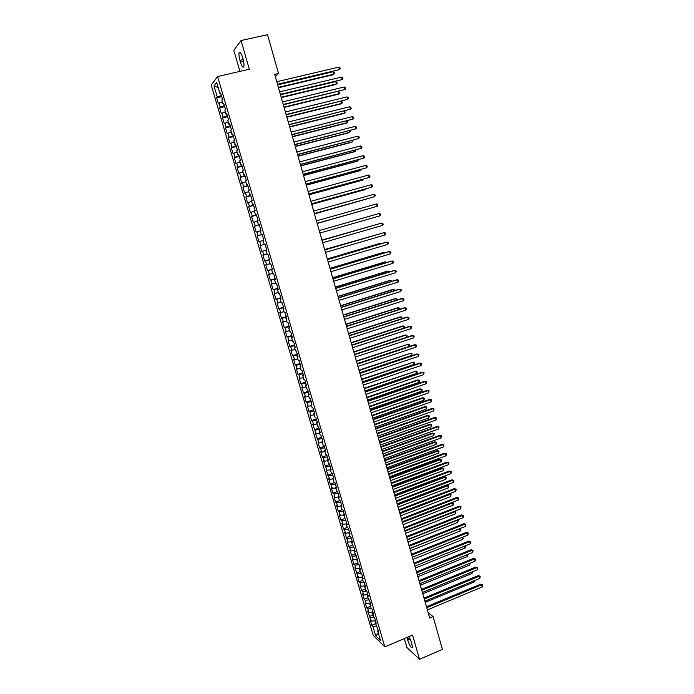 <?xml version="1.0" encoding="UTF-8"?>
<svg xmlns="http://www.w3.org/2000/svg" width="694" height="694" viewBox="0 0 694 694"><rect width="100%" height="100%" fill="white"/><g stroke="black" fill="none" stroke-linecap="round" stroke-linejoin="round"><path stroke-width="1.04" d="M404.316 638.593L406.892 647.485L419.523 659.3L442.408 649.376L433.073 616.593L428.163 612.689M211.21 85.041L373.207 635.357L384.814 646.886L217.621 76.522L211.21 85.041M217.621 76.522L249.328 69.244L241.044 40.521L233.817 50.315L239.924 71.404M218.194 87.591L214.012 85.961L217.283 97.082L216.667 97.837L218.437 103.866L219.061 103.137L220.25 107.162L219.625 107.874L221.386 113.894L222.019 113.2L223.199 117.217L222.566 117.893L224.327 123.888L224.969 123.237L226.149 127.245L225.507 127.878L227.268 133.864L227.918 133.239L229.089 137.238L228.43 137.837L230.191 143.805L230.85 143.224L232.022 147.206L231.354 147.77L233.106 153.721L233.774 153.174L234.945 157.148L234.268 157.677L236.012 163.611L236.689 163.099L237.86 167.063L237.174 167.558L238.909 173.465L239.603 172.997L240.766 176.944L240.072 177.404L241.807 183.303L242.501 182.86L243.663 186.799L242.961 187.224L244.687 193.106L245.398 192.706L246.552 196.628L245.841 197.018L247.567 202.882L248.279 202.518L249.432 206.439L248.712 206.786L250.439 212.633L251.159 212.303L252.312 216.207L251.584 216.528L253.293 222.366L254.03 222.063L255.175 225.958L254.438 226.244L256.147 232.056L256.893 231.796L258.038 235.682L257.283 235.934L258.992 241.729L259.747 241.503L260.883 245.372L260.129 245.589L261.829 251.375L262.592 251.176L263.729 255.045L262.965 255.227L264.657 260.996L265.429 260.831L266.565 264.683L265.785 264.839L267.476 270.591L268.257 270.46L269.385 274.303L268.604 274.416L270.296 280.15L271.085 280.055L272.204 283.889L271.415 283.976L273.098 289.693L273.896 289.632L275.024 293.449L274.217 293.501L275.9 299.209L276.706 299.175L277.826 302.992L277.019 303.009L278.693 308.691L279.5 308.7L280.619 312.5L279.803 312.482L281.469 318.156L282.293 318.19L283.412 321.981L282.579 321.938L284.245 327.594L285.078 327.663L286.188 331.446L285.355 331.359L287.012 337.006L287.854 337.102L288.964 340.875L288.123 340.763L289.78 346.393L290.621 346.523L291.732 350.279L290.881 350.132L292.53 355.744L293.389 355.918L294.49 359.666L293.631 359.483L295.28 365.087L296.138 365.278L297.24 369.017L296.373 368.809L298.012 374.396L298.888 374.621L299.982 378.351L299.105 378.109L300.745 383.678L301.621 383.938L302.714 387.66L301.838 387.382L303.469 392.934L304.354 393.229L305.447 396.933L304.553 396.63L306.184 402.173L307.078 402.494L308.171 406.19L307.269 405.86L308.891 411.377L309.802 411.733L310.886 415.42L309.975 415.055L311.597 420.564L312.508 420.946L313.593 424.633L312.673 424.234L316.291 433.811L315.362 433.386L318.98 442.963L318.052 442.512L319.656 447.977L320.593 448.445L321.669 452.098L320.723 451.612L322.328 457.06L323.274 457.563L324.341 461.206L323.395 460.686L327.013 470.289L326.059 469.743L329.676 479.346L328.713 478.773L330.309 484.178L331.272 484.776L332.331 488.385L331.368 487.778L332.947 493.165L333.927 493.79L334.985 497.398L334.005 496.757L335.592 502.135L336.573 502.786L337.622 506.386L336.642 505.718L338.221 511.079L339.21 511.764L340.26 515.347L339.271 514.653L340.841 519.997L341.838 520.708L342.888 524.282L341.89 523.562L343.461 528.897L344.467 529.635L345.508 533.2L344.502 532.445L348.128 542.092L347.113 541.311L348.674 546.62L349.689 547.419L350.73 550.958L349.715 550.151L353.333 559.806L352.309 558.965L353.862 564.248L354.894 565.107L355.927 568.629L354.894 567.761L358.512 577.425L357.471 576.532L359.015 581.789L360.065 582.7L361.097 586.204L360.047 585.285L361.583 590.516L362.641 591.462L363.673 594.958L362.615 594.003L364.15 599.234L365.209 600.197L366.232 603.685L365.174 602.713L366.701 607.918L367.777 608.916L368.8 612.394L367.725 611.388L371.351 621.078L370.266 620.046L371.793 625.233L375.541 623.672M214.012 85.961L216.693 82.473L220.015 93.777L220.874 93.759M260.883 245.372L265.013 244.201L264.223 244.418L263.069 240.48L263.85 240.245L262.115 234.312L261.334 234.572L260.181 230.625L260.953 230.347L259.2 224.405L258.437 224.7L257.274 220.744L258.038 220.432L256.286 214.463L255.531 214.793L254.368 210.829L255.123 210.482L253.362 204.496L252.616 204.869L251.454 200.887L252.191 200.505L250.43 194.502L249.693 194.91L248.521 190.919L249.259 190.503L247.489 184.483L246.76 184.925L245.589 180.926L246.318 180.466L244.548 174.437L243.828 174.914L242.648 170.898L243.36 170.403L241.59 164.357L240.879 164.868L239.699 160.843L240.402 160.314L238.623 154.25L237.921 154.797L236.741 150.763L237.435 150.199L235.648 144.109L234.962 144.699L233.774 140.656L234.459 140.049L232.663 133.951L231.987 134.575L230.798 130.515L231.475 129.873L229.679 123.758L229.003 124.417L227.814 120.348L228.473 119.672L226.678 113.53L226.018 114.232L224.821 110.146L225.472 109.435L223.668 103.276L223.017 104.022L221.82 99.927L222.462 99.173L220.649 92.996L220.015 93.777M264.223 244.418L265.013 244.193L266.748 250.109L265.958 250.308L267.103 254.238L267.901 254.047L269.628 259.946L268.83 260.111L269.983 264.024L270.781 263.867L272.508 269.749L271.701 269.888L272.846 273.792L273.662 273.67L275.379 279.535L274.564 279.63L275.7 283.525L276.524 283.438L278.242 289.285L277.418 289.355L278.554 293.232L279.387 293.18L281.096 299.019L280.263 299.045L281.4 302.914L282.232 302.896L283.941 308.717L283.1 308.709L284.228 312.569L285.078 312.586L286.778 318.39L285.928 318.346L287.056 322.198L287.915 322.25L289.606 328.036L288.747 327.967L289.875 331.801L290.743 331.888L292.434 337.657L291.558 337.553L292.686 341.379L293.562 341.491L295.245 347.243L294.369 347.113L295.488 350.921L296.373 351.077L298.056 356.811L297.162 356.638L298.281 360.446L299.175 360.628L300.849 366.354L299.955 366.146L301.066 369.945L301.968 370.162L303.642 375.87L302.74 375.627L303.851 379.418L304.753 379.661L306.427 385.352L305.516 385.083L306.618 388.857L307.537 389.143L309.203 394.817L308.283 394.513L309.385 398.278L310.313 398.59L311.97 404.255L311.042 403.917L312.144 407.673L313.072 408.02L314.729 413.659L313.792 413.294L314.894 417.042L315.831 417.415L317.488 423.045L316.533 422.646L317.635 426.376L318.581 426.793L320.229 432.405L319.275 431.972L320.368 435.693L321.322 436.136L322.97 441.731L322.007 441.271L323.092 444.984L324.063 445.461L325.694 451.039L324.723 450.545L325.816 454.249L326.787 454.761L328.418 460.322L327.438 459.801L328.522 463.488L329.511 464.026L331.133 469.578L330.153 469.023L331.229 472.709L332.218 473.273L333.849 478.808L332.851 478.227L333.927 481.896L334.924 482.495L336.547 488.021L335.54 487.396L336.616 491.066L337.622 491.69L339.236 497.199L338.23 496.548L339.305 500.201L340.312 500.868L341.925 506.351L340.91 505.674L341.977 509.318L343.001 510.012L344.606 515.486L343.582 514.774L347.278 524.595L346.245 523.857L347.304 527.483L348.345 528.229L349.941 533.677L348.9 532.905L349.958 536.523L351.008 537.303L352.595 542.734L351.554 541.936L352.604 545.545L353.662 546.351L355.25 551.765L354.192 550.941L357.896 560.778L356.829 559.919L357.878 563.511L358.945 564.378L360.533 569.765L359.457 568.88L360.507 572.455L361.583 573.348L363.162 578.727L362.077 577.807L363.127 581.372L364.211 582.301L365.781 587.662L364.697 586.716L365.738 590.273L366.831 591.227L368.393 596.58L367.3 595.599L368.341 599.148L369.442 600.136L371.004 605.463L369.902 604.465L370.943 608.005L372.045 609.011L373.606 614.329L372.496 613.305L373.528 616.827L374.647 617.868L376.2 623.177L375.081 622.119L378.785 631.991L377.666 630.907L380.494 640.553L375.68 635.791L372.878 626.274L371.793 625.233M275.327 76.652L278.528 73.451L274.677 74.353L429.681 618.024L433.073 616.593M371.351 621.078L375.515 620.844M370.327 617.608L374.127 617.391M377.666 630.907L378.256 630.187M368.8 612.394L372.964 612.143M367.777 608.916L371.672 608.673M375.081 622.119L375.68 621.408M366.232 603.685L370.405 603.416M365.209 600.197L369.208 599.928M372.496 613.305L373.094 612.602M363.673 594.958L367.837 594.663M362.641 591.462L366.744 591.158M369.902 604.465L370.509 603.78M361.097 586.204L365.261 585.892M360.065 582.7L364.229 582.37M367.3 595.599L367.915 594.932M358.512 577.425L362.676 577.087M357.479 573.912L361.643 573.565M364.697 586.716L365.304 586.057M355.927 568.629L360.039 568.273M354.894 565.107L359.058 564.734M362.077 577.807L362.702 577.156M353.333 559.806L357.306 559.442M352.292 556.276L356.456 555.885M359.457 568.88L360.082 568.239M350.73 550.958L354.547 550.594M349.689 547.419L353.853 547.011M356.829 559.919L357.453 559.295M348.128 542.092L351.771 541.719M347.078 538.535L351.242 538.11M354.192 550.941L354.825 550.325M345.508 533.2L348.987 532.827M344.467 529.635L348.622 529.184M351.554 541.936L352.188 541.329M342.888 524.282L346.254 523.909M341.838 520.708L346.002 520.24M348.9 532.905L349.542 532.315M340.26 515.347L343.625 514.948M339.21 511.764L343.365 511.27M346.245 523.857L346.887 523.267M337.622 506.386L340.997 505.969M336.573 502.786L340.728 502.274M343.582 514.774L344.233 514.202M334.985 497.398L338.351 496.965M333.927 493.79L338.082 493.252M340.91 505.674L341.561 505.111M332.331 488.385L335.696 487.934M331.272 484.776L335.428 484.212M338.23 496.548L338.889 496.002M329.676 479.346L333.042 478.877M328.609 475.728L332.764 475.138M335.54 487.396L336.208 486.858M327.013 470.289L330.379 469.803M325.946 466.663L330.101 466.047M332.851 478.227L333.519 477.698M324.341 461.206L327.707 460.703M323.274 457.563L327.429 456.938M330.153 469.023L330.821 468.511M321.669 452.098L325.026 451.577M320.593 448.445L324.749 447.795M327.438 459.801L328.115 459.289M318.98 442.963L322.346 442.425M317.904 439.311L322.059 438.634M324.723 450.545L325.408 450.059M316.291 433.811L319.648 433.247M315.206 430.141L319.361 429.439M322.007 441.271L322.693 440.794M313.593 424.633L316.95 424.051M312.508 420.946L316.655 420.226M319.275 431.972L319.969 431.503M310.886 415.42L314.243 414.83M309.802 411.733L313.948 410.987M316.533 422.646L317.236 422.186M308.171 406.19L311.528 405.574M307.078 402.494L311.224 401.722M313.792 413.294L314.495 412.852M305.447 396.933L308.804 396.3M304.354 393.229L308.5 392.431M311.042 403.917L311.745 403.483M302.714 387.66L306.071 387M301.621 383.938L305.768 383.123M308.283 394.513L308.986 394.088M299.982 378.351L303.339 377.675M298.888 374.621L303.026 373.78M305.516 385.083L306.228 384.676M297.24 369.017L300.597 368.323M296.138 365.278L300.285 364.419M302.74 375.627L303.46 375.228M294.49 359.666L297.839 358.954M293.389 355.918L297.526 355.024M299.955 366.146L300.676 365.764M291.732 350.279L295.08 349.55M290.621 346.523L294.768 345.612M297.162 356.638L297.891 356.274M288.964 340.875L292.313 340.121M287.854 337.102L291.992 336.165M294.369 347.113L295.097 346.748M286.188 331.446L289.545 330.674M285.078 327.663L289.216 326.701M291.558 337.553L292.295 337.206M283.412 321.981L286.761 321.192M282.293 318.19L286.431 317.21M288.747 327.967L289.493 327.629M280.619 312.5L283.967 311.684M279.5 308.7L283.638 307.685M285.928 318.346L286.674 318.026M277.826 302.992L281.174 302.159M276.706 299.175L280.836 298.142M283.1 308.709L283.846 308.405M275.024 293.449L278.372 292.599M273.896 289.632L278.034 288.565M280.263 299.045L281.018 298.75M272.204 283.889L275.553 283.022M271.085 280.055L275.214 278.971M277.418 289.355L278.181 289.068M269.385 274.303L272.733 273.41M268.257 270.46L272.386 269.35M274.564 279.63L275.327 279.361M266.565 264.683L269.905 263.772M265.429 260.831L269.558 259.695M271.701 269.888L272.473 269.628M263.729 255.045L267.069 254.108M262.592 251.176L266.722 250.022M268.83 260.111L269.61 259.868M259.747 241.503L263.087 240.54M265.958 250.308L266.739 250.083M258.038 235.682L262.159 234.477M256.893 231.796L260.233 230.816M255.175 225.958L259.304 224.735M254.03 222.063L257.37 221.056M261.334 234.572L262.124 234.364M252.312 216.207L256.433 214.958M251.159 212.303L254.498 211.28M258.437 224.7L259.235 224.5M249.432 206.439L253.562 205.155M248.279 202.518L251.618 201.468M255.531 214.793L256.329 214.611M246.552 196.628L250.673 195.326M245.398 192.706L248.738 191.639M252.616 204.869L253.423 204.695M243.663 186.799L247.784 185.472M242.501 182.86L245.841 181.776M249.693 194.91L250.508 194.754M240.766 176.944L244.878 175.582M239.603 172.997L242.935 171.886M246.76 184.925L247.584 184.786M237.86 167.063L241.972 165.675M236.689 163.099L240.029 161.962M243.828 174.914L244.644 174.784M234.945 157.148L239.057 155.734M233.774 153.174L237.105 152.021M240.879 164.868L241.703 164.756M232.022 147.206L236.133 145.766M230.85 143.224L234.182 142.044M237.921 154.797L238.753 154.701M229.089 137.238L233.201 135.772M227.918 133.239L231.241 132.042M234.962 144.699L235.795 144.612M226.149 127.245L230.261 125.744M224.969 123.237L228.3 122.014M231.987 134.575L232.828 134.506M223.199 117.217L227.311 115.698M222.019 113.2L225.35 111.96M229.003 124.417L229.853 124.365M220.25 107.162L224.353 105.618M219.061 103.137L222.384 101.871M226.018 114.232L226.869 114.189M217.283 97.082L221.386 95.503M223.017 104.022L223.876 103.987M241.044 40.521L267.502 34.7L278.528 73.451M419.523 659.3L412.54 635.097L384.814 646.886M372.878 626.274L376.582 626.083M378.317 633.128L375.68 635.791M242.475 57.142C241.087 52.848 239.977 51.321 239.144 52.553C238.71 54.21 238.97 56.804 239.933 60.352L240.454 62.165C241.842 66.451 242.952 67.977 243.785 66.745C244.219 65.123 243.958 62.529 243.004 58.981L242.475 57.142M406.979 637.465L407.716 640.172C409.694 645.758 411.282 648.248 412.496 647.641L411.611 642.575L409.009 636.598M216.667 97.837L221.724 96.64M219.625 107.874L224.665 106.668M222.566 117.893L227.597 116.67M225.507 127.878L230.521 126.646M228.43 137.837L233.444 136.597M231.354 147.77L236.35 146.512M234.268 157.677L239.257 156.402M237.174 167.558L242.145 166.265M240.072 177.404L245.034 176.103M242.961 187.224L247.914 185.914M245.841 197.018L250.786 195.691M248.712 206.786L253.648 205.45M251.584 216.528L256.502 215.175M254.438 226.244L259.348 224.882M257.283 235.934L262.185 234.555M261.829 251.375L266.704 249.979M260.129 245.589L265.013 244.201M264.657 260.996L269.524 259.582M267.476 270.591L272.334 269.168M270.296 280.15L275.136 278.719M273.098 289.693L277.938 288.244M275.9 299.209L280.723 297.743M278.693 308.691L283.499 307.225M281.469 318.156L286.275 316.672M284.245 327.594L289.042 326.093M287.012 337.006L291.801 335.497M289.78 346.393L294.551 344.866M292.53 355.744L297.292 354.218M295.28 365.087L300.025 363.543M298.012 374.396L302.749 372.834M300.745 383.678L305.473 382.108M303.469 392.934L308.188 391.355M306.184 402.173L310.895 400.577M308.891 411.377L313.593 409.781M311.597 420.564L316.282 418.95M314.287 429.725L318.971 428.103M316.976 438.86L321.643 437.229M319.656 447.977L324.315 446.329M322.328 457.06L326.978 455.403M324.992 466.125L329.633 464.451M327.655 475.164L332.279 473.481M330.309 484.178L334.916 482.486M332.947 493.165L337.371 491.534M335.592 502.135L339.834 500.556M338.221 511.079L342.307 509.543M340.841 519.997L344.779 518.505M343.461 528.897L347.295 527.431M346.072 537.772L349.897 536.297M348.674 546.62L352.491 545.137M351.268 555.443L355.076 553.951M353.862 564.248L357.662 562.747M356.438 573.027L360.229 571.518M359.015 581.789L362.797 580.271M361.583 590.516L365.365 588.998M364.15 599.234L367.915 597.699M366.701 607.918L370.466 606.374M369.251 616.584L373.008 615.031M277.609 84.651L339.47 69.617L277.496 84.252M338.785 67.127L339.965 67.769L340.242 68.767L339.47 69.617L338.785 67.127L276.776 81.719M278.485 87.739L333.051 74.787L333.745 74.223L333.068 71.786L277.678 84.876M278.381 87.357L333.745 74.223L334.508 73.391L334.239 72.41L333.068 71.786M280.48 94.731L342.211 79.558L280.376 94.367M341.526 77.077L342.706 77.702L342.975 78.7L342.211 79.558L341.526 77.077L279.656 91.842M283.352 104.794L344.944 89.474L283.256 104.447M344.267 86.993L345.439 87.609L345.707 88.598L344.944 89.474L344.267 86.993L282.536 101.931M281.304 97.602L335.74 84.503L336.443 83.965L335.766 81.536L280.497 94.783M281.2 97.247L336.443 83.965L337.197 83.124L336.928 82.144L335.766 81.536M284.106 107.44L338.42 94.202L339.132 93.681L338.499 91.391M284.011 107.119L339.132 93.681L339.887 92.823L338.655 91.356M286.214 114.822L347.677 99.355L286.119 114.51M346.991 96.891L348.162 97.49L348.431 98.479L347.677 99.355L346.991 96.891L285.408 111.994M289.06 124.825L350.392 109.21L288.982 124.538M349.715 106.755L350.878 107.344L351.147 108.325L350.392 109.21L349.715 106.755L288.27 122.031M286.908 117.251L341.101 103.866L341.812 103.371L341.231 101.272M286.822 116.956L341.812 103.371L342.567 102.504L341.595 101.177M289.693 127.037L343.773 113.504L344.493 113.035L343.964 111.118M289.615 126.768L344.493 113.035L345.239 112.159L344.528 110.979M291.905 134.792L353.107 119.047L291.836 134.541M352.431 116.592L353.584 117.165L353.862 118.145L353.107 119.047L352.431 116.592L291.124 132.042M292.478 136.796L346.436 123.116L347.156 122.673L346.679 120.938M292.408 136.553L347.156 122.673L347.902 121.788L347.46 120.739M294.742 144.742L355.814 128.85L294.672 144.508M355.137 126.395L356.291 126.967L356.56 127.939L355.814 128.85L355.137 126.395L293.97 142.018M295.254 146.529L349.091 132.701L349.819 132.285L349.394 130.732M295.193 146.313L349.819 132.285L350.557 131.392L350.314 130.498M297.57 154.658L358.512 138.627L297.509 154.458M357.835 136.18L358.98 136.735L359.249 137.707L358.512 138.627L357.835 136.18L296.806 151.969M300.389 164.547L361.201 148.377L300.337 164.374M360.524 145.94L361.669 146.477L361.938 147.449L361.201 148.377L360.524 145.94L299.635 161.893M303.2 174.411L363.882 158.093L303.157 174.263M363.214 155.673L364.35 156.193L364.619 157.165L363.882 158.093L363.214 155.673L302.454 171.791M306.002 184.248L366.562 167.792L305.967 184.127M365.894 165.372L367.022 165.892L367.291 166.855L366.562 167.792L365.894 165.372L305.265 181.663M308.804 194.051L369.225 177.464L308.778 193.956M368.557 175.053L369.694 175.556L369.954 176.519L369.225 177.464L368.557 175.053L308.075 191.501M311.589 203.836L371.889 187.111L311.571 203.767M371.221 184.699L372.348 185.194L372.617 186.157L371.889 187.111L371.221 184.699L310.869 201.321M314.373 213.587L374.543 196.723L314.356 213.544M373.875 194.329L374.994 194.806L375.263 195.76L374.543 196.723L373.875 194.329L313.662 211.106M376.53 203.923L377.64 204.392L377.909 205.346L377.189 206.318L317.141 223.303L377.189 206.318L376.53 203.923L316.447 220.865M379.826 215.886L380.546 214.906L380.277 213.952L379.167 213.492L319.223 230.59L379.167 213.492L379.826 215.886L319.917 233.028M321.99 240.306L381.804 223.043L382.463 225.42L322.675 242.727M321.981 240.271L380.989 223.242L382.906 223.485L383.175 224.44L382.463 225.42M324.749 249.979L384.433 232.559L385.083 234.936L325.434 252.399M324.731 249.927L383.608 232.742L385.534 232.993L385.795 233.939L385.083 234.936M327.499 259.634L387.052 242.059L387.703 244.427L328.184 262.046M327.473 259.556L386.228 242.215L388.146 242.475L388.406 243.421L387.703 244.427M330.24 269.263L389.664 251.523L390.314 253.891L330.925 271.666M330.214 269.159L388.831 251.662L390.757 251.931L391.017 252.876L390.314 253.891M332.981 278.858L392.266 260.97L392.917 263.33L333.667 281.261M332.947 278.728L391.433 261.083L393.359 261.369L393.611 262.306L392.917 263.33M335.714 288.435L394.869 270.391L395.519 272.742L336.39 290.821M335.67 288.279L394.027 270.478L395.953 270.773L396.205 271.71L395.519 272.742M338.429 297.978L397.462 279.777L398.104 282.128L339.114 300.363M338.377 297.804L396.612 279.847L398.538 280.15L398.798 281.087L398.104 282.128M341.144 307.503L400.048 289.146L400.69 291.489L341.821 309.88M341.092 307.295L399.197 289.19L401.115 289.511L401.375 290.448L400.69 291.489M343.851 317.002L402.624 298.489L403.266 300.823L344.528 319.37M343.79 316.768L401.765 298.515L403.691 298.845L403.951 299.773L403.266 300.823M346.558 326.466L405.192 307.806L405.834 310.131L347.226 328.835M346.479 326.215L404.333 307.806L406.259 308.145L406.511 309.073L405.834 310.131M349.247 335.913L407.76 317.106L408.393 319.422L349.915 338.264M349.169 335.627L406.892 317.08L408.818 317.427L409.07 318.355L408.393 319.422M351.936 345.326L410.31 326.371L410.952 328.687L352.604 347.677M351.849 345.022L409.443 326.327L411.369 326.683L411.62 327.611L410.952 328.687M354.608 354.721L412.861 335.618L413.503 337.917L355.276 357.063M354.513 354.391L411.993 335.549L413.919 335.922L414.171 336.842L413.503 337.917M357.28 364.09L415.411 344.831L416.044 347.13L357.948 366.423M357.184 363.734L414.526 344.745L416.452 345.126L416.712 346.046L416.044 347.13M359.943 373.433L417.944 354.027L418.577 356.326L360.611 375.758M359.839 373.051L417.059 353.923L418.985 354.313L418.577 356.326M362.598 382.75L420.477 363.196L421.111 365.486L363.266 385.075M362.485 382.342L419.584 363.066L421.51 363.465L421.111 365.486M365.252 392.041L423.002 372.34L423.626 374.63L365.912 394.357M365.131 391.616L422.108 372.192L424.034 372.6L423.626 374.63M367.889 401.306L425.517 381.466L426.142 383.739L368.549 403.613M367.768 400.854L424.615 381.292L426.541 381.709L426.142 383.739M370.527 410.544L428.024 390.566L428.649 392.83L371.186 412.852M370.388 410.076L427.122 390.366L429.048 390.8L428.649 392.83M373.155 419.757L430.532 399.64L431.156 401.904L373.806 422.065M373.016 419.263L429.621 399.423L431.547 399.865L431.156 401.904M429.621 399.423L431.547 399.865M375.775 428.953L433.03 408.688L433.646 410.943L376.426 431.243M375.627 428.432L432.11 408.445L434.045 408.896L433.646 410.943M432.11 408.445L434.045 408.896M378.386 438.122L435.52 417.71L436.136 419.965L379.037 440.404M378.23 437.576L434.6 417.45L436.526 417.918L436.136 419.965M434.6 417.45L436.526 417.918M380.997 447.257L438.001 426.715L438.617 428.961L381.648 449.539M380.833 446.693L437.081 426.437L439.007 426.905L438.617 428.961M437.081 426.437L439.007 426.905M383.591 456.383L440.482 435.693L441.098 437.931L384.242 458.656M383.426 455.793L439.554 435.39L441.479 435.875L441.098 437.931M439.554 435.39L441.479 435.875M386.185 465.474L442.946 444.646L443.561 446.884L386.836 467.739M386.011 464.867L442.017 444.325L443.952 444.819L443.561 446.884M442.017 444.325L443.952 444.819M388.77 474.54L445.409 453.581L446.025 455.802L389.421 476.804M388.597 473.907L444.481 453.234L446.407 453.737L446.025 455.802M444.481 453.234L446.407 453.737M391.355 483.588L447.873 462.482L448.48 464.711L391.997 485.843M391.164 482.929L446.927 462.126L448.862 462.638L448.48 464.711M446.927 462.126L448.862 462.638M393.923 492.61L450.319 471.373L450.935 473.586L394.565 494.857M393.732 491.933L449.374 470.992L451.308 471.512L450.935 473.586M449.374 470.992L451.308 471.512M298.021 156.237L351.737 142.261L352.474 141.862L352.101 140.5M297.96 156.046L352.474 141.862L353.012 140.266M300.78 165.918L354.382 151.795L355.12 151.422L354.799 150.242M300.728 165.745L355.12 151.422L355.71 149.999M303.53 175.565L357.011 161.312L357.766 160.956L357.488 159.958M303.495 175.426L357.766 160.956L358.399 159.715M306.28 185.194L359.639 170.793L360.394 170.464L360.169 169.648M306.245 185.081L360.394 170.464L361.08 169.397M309.012 194.797L362.259 180.249L363.023 179.946L362.841 179.304M308.986 194.702L363.023 179.946L363.699 179.078M311.745 204.374L364.871 189.688L365.512 188.942M311.727 204.305L365.643 189.41L366.12 188.777M314.469 213.917L368.176 198.553M314.451 213.882L368.549 198.449M317.184 223.442L370.822 208.139M317.175 223.425L370.969 208.096M372.027 215.504L319.214 230.564L372.027 215.504M375.454 224.847L321.912 240.046M375.706 224.769L321.921 240.072M378.083 234.355L324.61 249.502M378.568 234.216L324.627 249.554M380.711 243.846L380.564 243.299L379.765 243.447L327.299 258.923M381.431 243.629L380.564 243.299L327.316 259.001M383.331 253.301L383.131 252.59L382.333 252.72L329.98 268.326M384.224 253.032L383.131 252.59L330.006 268.431M385.942 262.74L385.699 261.855L384.892 261.959L332.652 277.704M386.836 262.471L385.699 261.855L332.686 277.834M388.553 272.152L388.258 271.094L387.452 271.181L335.315 287.056M389.438 271.875L388.258 271.094L335.358 287.203M391.147 281.53L390.809 280.307L389.993 280.376L337.978 296.381M392.041 281.261L390.809 280.307L338.03 296.555M393.741 290.89L393.351 289.502L392.535 289.545L340.633 305.681M394.626 290.613L394.418 289.849L393.351 289.502L340.685 305.881M396.326 300.224L395.892 298.663L395.068 298.689L343.278 314.963M397.202 299.921L396.951 299.01L395.892 298.663L343.339 315.18M398.903 309.533L398.425 307.806L397.593 307.806L345.916 324.211M399.544 309.333L399.475 308.145L398.425 307.806L345.985 324.462M401.47 318.824L400.95 316.932L400.117 316.906L348.544 333.441M401.913 318.676L402 317.245L400.95 316.932L348.622 333.71M404.038 328.08L403.466 326.024L402.633 325.98L351.164 342.645M404.281 328.002L404.515 326.336L403.466 326.024L351.251 342.94M406.597 337.319L405.981 335.098L405.14 335.029L353.784 351.823M406.641 337.301L407.022 335.393L405.981 335.098L353.871 352.136M357.141 363.604L409.113 346.401L408.488 344.146L356.395 360.975M409.113 346.401L409.772 345.334L409.521 344.432L408.488 344.146L356.49 361.314M359.752 372.756L411.611 355.423L410.987 353.168L358.998 370.11M411.611 355.423L412.019 353.446L410.987 353.168L359.102 370.466M362.355 381.874L414.101 364.419L413.477 362.173L361.591 379.21M414.101 364.419L414.752 363.335L414.5 362.433L413.477 362.173L361.704 379.601M364.949 390.974L416.582 373.389L415.966 371.143L364.185 388.293M416.582 373.389L417.233 372.296L416.981 371.403L415.966 371.143L364.298 388.701M367.534 400.048L419.063 382.333L418.439 380.104L417.58 379.93L366.762 397.358M419.063 382.333L419.462 380.347L418.439 380.104L366.892 397.783M370.119 409.104L421.536 391.26L420.911 389.03L420.043 388.84L369.338 406.389M421.536 391.26L422.178 390.158L421.926 389.265L420.911 389.03L369.468 406.84M372.687 418.126L423.999 400.16L423.383 397.94L422.507 397.731L371.915 415.402M422.507 397.731L424.39 398.165L423.383 397.94L372.045 415.871M424.39 398.165L423.999 400.16M375.254 427.131L426.454 409.044L425.838 406.823L424.962 406.597L374.474 424.39M424.962 406.597L426.845 407.04L425.838 406.823L374.613 424.884M426.845 407.04L426.454 409.044M377.814 436.11L428.909 417.901L428.293 415.689L427.409 415.437L377.024 433.351M427.409 415.437L429.3 415.888L428.293 415.689L377.18 433.871M429.3 415.888L428.909 417.901M380.373 445.071L431.356 426.732L430.74 424.52L429.855 424.26L379.575 442.286M429.855 424.26L431.737 424.719L430.74 424.52L379.731 442.833M431.737 424.719L431.356 426.732M382.914 453.997L433.793 435.537L433.186 433.342L432.293 433.056L382.116 451.204M432.293 433.056L434.175 433.524L433.186 433.342L382.281 451.768M434.175 433.524L433.793 435.537M385.456 462.907L436.222 444.325L435.615 442.13L434.722 441.826L384.658 460.096M434.722 441.826L436.604 442.304L435.615 442.13L384.823 460.686M436.604 442.304L436.222 444.325M387.989 471.799L438.651 453.095L438.044 450.9L437.142 450.579L387.183 468.971M437.142 450.579L439.033 451.065L438.044 450.9L387.356 469.578M439.033 451.065L438.651 453.095M390.514 480.656L441.072 461.84L440.473 459.654L439.562 459.307L389.707 477.819M439.562 459.307L441.453 459.801L440.473 459.654L389.889 478.444M441.453 459.801L441.072 461.84M393.038 489.496L443.492 470.558L442.885 468.381L441.974 468.008L392.223 486.641M441.974 468.008L443.865 468.519L442.885 468.381L392.405 487.292M443.865 468.519L443.492 470.558M396.491 501.606L452.766 480.231L453.382 482.443L397.133 503.853M396.291 500.903L451.82 479.832L453.755 480.361L453.382 482.443M451.82 479.832L453.755 480.361M395.554 498.318L445.895 479.25L445.296 477.082L444.377 476.7L394.73 495.447M444.377 476.7L446.268 477.212L445.296 477.082L394.921 496.115M446.268 477.212L445.895 479.25M399.05 510.576L455.203 489.07L455.811 491.274L399.683 512.814M398.842 509.856L454.249 488.645L456.184 489.192L455.811 491.274M454.249 488.645L456.184 489.192M398.061 507.106L448.298 487.925L447.699 485.765L446.78 485.358L397.237 504.217M446.78 485.358L448.671 485.887L447.699 485.765L397.436 504.911M448.671 485.887L448.298 487.925M401.6 519.528L457.641 497.884L458.248 500.088L402.234 521.758M401.384 518.782L456.678 497.442L458.613 497.997L458.248 500.088M456.678 497.442L458.613 497.997M400.559 515.876L450.692 496.583L450.094 494.423L449.174 493.998L399.735 512.979M449.174 493.998L451.065 494.536L450.094 494.423L399.935 513.69M451.065 494.536L450.692 496.583M404.142 528.455L460.061 506.681L460.669 508.876L404.776 530.684M403.925 527.692L459.098 506.221L461.033 506.776L460.669 508.876M459.098 506.221L461.033 506.776M403.049 524.629L453.087 505.215L452.488 503.055L402.433 522.443M451.647 502.638L453.451 503.159L453.087 505.215M453.451 503.159L451.629 502.647M406.684 537.356L462.482 515.451L463.089 517.637L407.317 539.576M406.458 536.566L461.519 514.965L463.453 515.538L463.089 517.637M461.519 514.965L463.453 515.538M405.539 533.356L455.472 513.82L454.874 511.678L404.923 531.179M454.397 511.322L455.828 511.764L455.472 513.82M455.828 511.764L454.266 511.374M409.217 546.239L464.902 524.196L465.501 526.373L409.842 548.451M408.983 545.423L463.93 523.692L465.865 524.274L465.501 526.373M463.93 523.692L465.865 524.274M408.02 542.057L457.849 522.409L457.251 520.266L407.404 539.88M457.12 519.98L458.205 520.353L457.849 522.409M458.205 520.353L456.886 520.075M411.742 555.087L467.305 532.923L467.903 535.1L412.366 557.299M411.499 554.263L466.333 532.402L468.268 532.992L467.903 535.1M466.333 532.402L468.268 532.992M410.501 550.741L460.217 530.979L459.628 528.837L409.876 548.572M459.844 528.62L460.816 529.765L460.217 530.979M460.573 528.915L459.489 528.759M414.257 563.918L469.708 541.624L470.306 543.792L414.882 566.131M414.014 563.068L468.728 541.086L470.662 541.676L470.306 543.792M468.728 541.086L470.662 541.676M412.965 559.399L462.586 539.524L462.013 537.451M462.542 537.243L463.176 538.301L462.586 539.524M462.152 537.399L462.941 537.451M416.764 572.732L472.102 550.299L472.701 552.467L417.398 574.927M416.521 571.856L471.113 549.743L473.056 550.351L472.701 552.467M471.113 549.743L473.056 550.351M415.428 568.03L464.945 548.043L464.425 546.161M465.136 545.874L465.535 546.82L464.945 548.043M419.271 581.52L474.488 558.956L475.086 561.116L419.896 583.706M419.02 580.626L473.499 558.384L475.433 559L475.086 561.116M473.499 558.384L475.433 559M417.883 576.645L467.296 556.545L466.828 554.853M467.661 554.515L467.296 556.545M421.77 590.282L476.873 567.588L477.463 569.748L422.394 592.468M421.51 589.362L475.876 566.998L477.819 567.623L477.463 569.748M475.876 566.998L477.819 567.623M420.33 585.242L469.647 565.02L469.231 563.519M470.064 563.172L469.647 565.02M424.26 599.017L479.25 576.202L479.84 578.354L424.884 601.204M423.999 598.081L478.253 575.586L480.187 576.22L479.84 578.354M478.253 575.586L480.187 576.22M422.776 593.804L471.989 573.478L471.625 572.16M472.449 571.813L471.989 573.478M426.749 607.736L481.619 584.79L482.209 586.942L427.365 609.913M426.472 606.782L480.621 584.157L482.556 584.808L482.209 586.942M480.621 584.157L482.556 584.808M425.214 602.357L474.323 581.919L474.011 580.774M474.835 580.436L474.323 581.919M243.186 59.615L239.933 60.352M243.603 61.454L240.454 62.165M410.31 639.07L407.716 640.172M409.607 637.647L407.274 638.636M240.228 52.319L239.144 52.553"/></g></svg>
